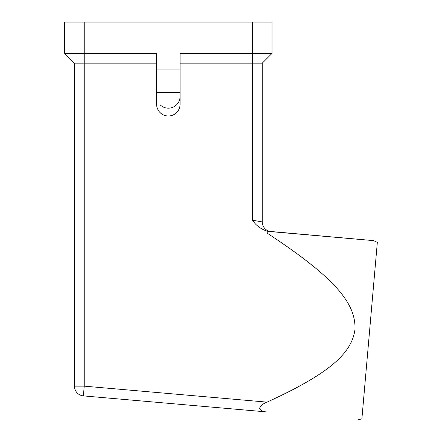 <?xml version="1.0" encoding="UTF-8"?>
<svg xmlns="http://www.w3.org/2000/svg" width="442" height="442" viewBox="0 0 442 442"><rect width="100%" height="100%" fill="white"/><g stroke="black" fill="none" stroke-linecap="round" stroke-linejoin="round"><path stroke-width="0.66" d="M180.082 63.178L252.465 63.178L252.465 53.399L272.023 53.399L272.023 22.1L252.465 22.1L252.465 53.399L180.082 53.399L180.082 104.257A11.735 11.735 0 0 1 163.855 115.102A11.735 11.735 0 0 1 156.612 104.257L156.612 53.399L84.234 53.399L84.234 63.178L156.612 63.178M373.556 240.619L377.33 242.376L361.893 418.823L357.871 419.9M267.023 411.95L83.378 395.883L267.023 411.95C263.139 411.944 260.647 410.767 259.537 408.419C260.625 405.69 263.117 403.59 267.023 402.132C331.18 372.86 351.931 352.489 355.003 329.323C355.744 304.195 337.268 279.222 267.675 233.47L267.869 231.232L373.556 240.619L270.001 231.558M262.244 221.917L252.465 220.204L252.465 63.178L262.244 63.178L262.244 221.917A9.779 9.779 0 0 0 271.173 231.658M83.626 393.032L83.378 395.883A9.779 9.779 0 0 1 74.449 386.142L74.449 63.178L84.234 63.178L84.234 386.142L83.626 393.032M64.67 53.399L84.234 53.399L84.234 22.1L64.67 22.1L64.67 53.399L74.449 63.178M180.082 69.046L156.612 69.046M252.465 22.1L84.234 22.1M252.465 220.204C256.117 225.691 261.25 229.409 267.858 231.348M272.023 53.399L262.244 63.178M160.192 104.876A11.735 11.735 0 0 0 180.082 96.433M180.082 92.522L156.612 92.522M77.019 392.75A9.779 9.779 0 0 1 74.449 386.142L84.234 386.142L267.023 402.132"/></g></svg>
